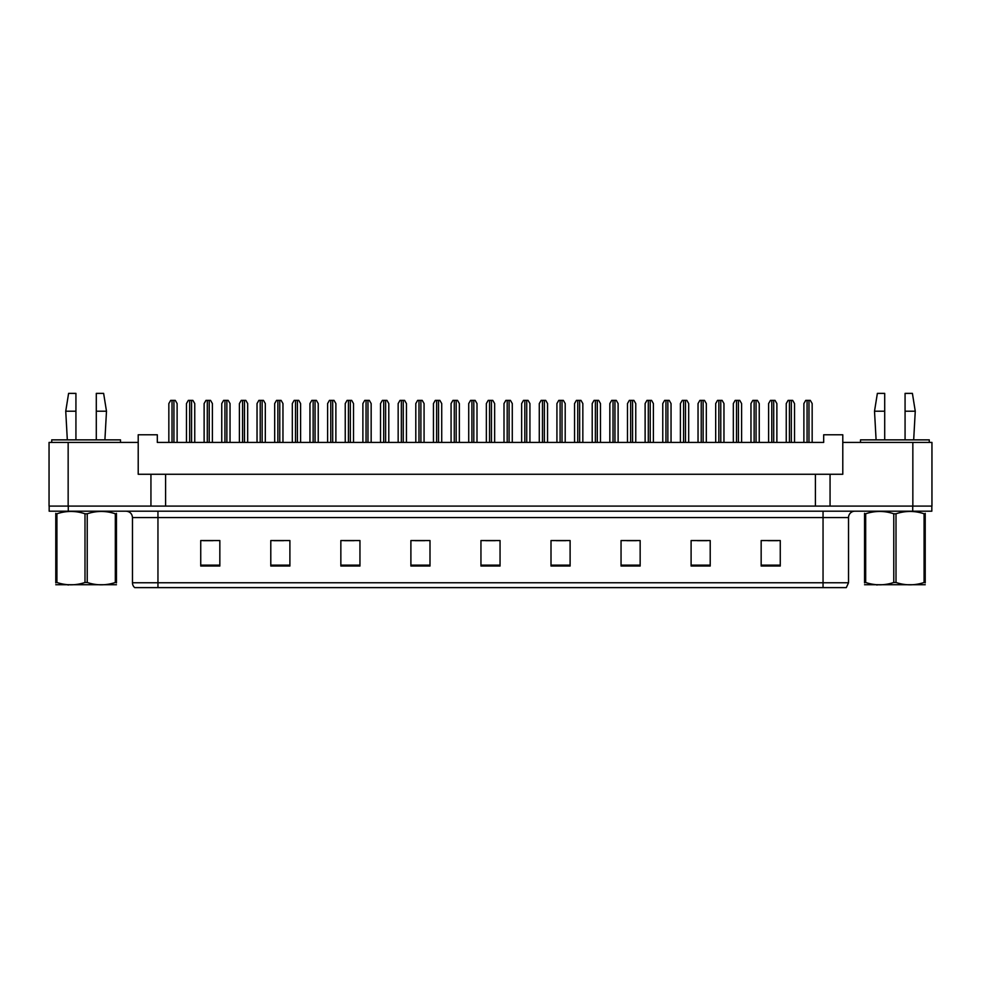 <?xml version="1.0" encoding="UTF-8"?>
<svg xmlns="http://www.w3.org/2000/svg" width="981" height="981" viewBox="0 0 981 981"><rect width="100%" height="100%" fill="white"/><g stroke="black" fill="none" stroke-linecap="round" stroke-linejoin="round"><path stroke-width="1.47" d="M68.155 442.419L49.05 442.419L49.05 506.098L68.155 506.098L68.155 442.419L138.211 442.419L138.211 474.264L150.939 474.264L150.939 506.098M931.95 442.419L931.95 506.098L931.95 442.419L842.789 442.419L842.789 474.264L830.061 474.264L830.061 506.098M842.789 442.419L842.789 434.779L823.684 434.779L823.684 442.419L157.316 442.419L157.316 434.779L138.211 434.779L138.211 442.419M830.061 474.264L165.593 474.264L165.593 506.098M165.593 474.264L150.939 474.264M815.407 474.264L815.407 506.098M931.95 506.098L912.845 506.098L912.845 442.419M848.528 582.775L846.296 587.619L823.047 587.619L823.047 582.775L848.528 582.775L848.528 517.563A6.364 6.364 0 0 1 854.892 511.199M823.047 587.619L134.704 587.619A6.364 6.364 0 0 1 132.472 582.775L132.472 517.563C132.092 513.701 129.97 511.579 126.108 511.199M68.278 511.199L931.827 511.199L931.827 506.098L49.173 506.098L49.173 511.199L68.278 511.199L68.278 506.098M780.263 566.025L780.263 540.556L761.158 540.556L761.158 566.025L780.263 566.025M710.207 566.025L710.207 540.556L691.102 540.556L691.102 566.025L710.207 566.025M640.152 566.025L640.152 540.556L621.047 540.556L621.047 566.025L640.152 566.025M570.108 566.025L570.108 540.556L551.003 540.556L551.003 566.025L570.108 566.025M219.842 566.025L219.842 540.556L200.737 540.556L200.737 566.025L219.842 566.025M289.898 566.025L289.898 540.556L270.793 540.556L270.793 566.025L289.898 566.025M359.953 566.025L359.953 540.556L340.848 540.556L340.848 566.025L359.953 566.025M429.997 566.025L429.997 540.556L410.892 540.556L410.892 566.025L429.997 566.025M500.052 566.025L500.052 540.556L480.948 540.556L480.948 566.025L500.052 566.025M931.827 511.199L931.827 506.098M626.847 540.678L636.399 540.678M697.405 540.678L706.958 540.678M767.964 540.678L777.516 540.678M415.159 540.678L424.712 540.678M344.601 540.678L354.153 540.678M274.042 540.678L283.595 540.678M203.484 540.678L213.036 540.678M556.288 540.678L565.841 540.678M485.73 540.678L495.27 540.678M177.12 442.419L177.12 403.571L175.28 400.383L170.682 400.383L168.842 403.571L168.842 442.419M194.753 442.419L194.753 403.571L192.914 400.383L188.315 400.383L186.476 403.571L186.476 442.419M116.445 584.737L55.782 584.737M116.445 582.91L116.445 582.493C116.445 585.583 116.445 585.583 116.445 582.493L115.317 582.493L115.317 513.774C105.997 510.684 96.641 510.684 87.235 513.774L84.991 513.774C75.672 510.684 66.303 510.684 56.91 513.774L55.782 513.774C55.782 510.684 55.782 510.684 55.782 513.774L55.782 513.357M87.235 513.774L87.235 582.493C96.555 585.583 105.923 585.583 115.317 582.493M87.235 582.493L84.991 582.493L84.991 513.774M116.445 513.357L116.445 513.774C116.445 510.684 116.445 510.684 116.445 513.774L115.317 513.774M116.445 513.774L116.445 582.493M56.91 513.774L56.91 582.493L55.782 582.493L55.782 513.774M56.91 582.493C66.23 585.583 75.586 585.583 84.991 582.493M55.782 582.493C55.782 585.583 55.782 585.583 55.782 582.493L55.782 582.91M925.218 584.737L864.555 584.737M925.218 582.91L925.218 582.493C925.218 585.583 925.218 585.583 925.218 582.493L924.09 582.493L924.09 513.774C914.77 510.684 905.414 510.684 896.009 513.774L893.765 513.774C884.445 510.684 875.077 510.684 865.683 513.774L864.555 513.774C864.555 510.684 864.555 510.684 864.555 513.774L864.555 513.357M896.009 513.774L896.009 582.493C905.328 585.583 914.697 585.583 924.09 582.493M896.009 582.493L893.765 582.493L893.765 513.774M925.218 513.357L925.218 513.774C925.218 510.684 925.218 510.684 925.218 513.774L924.09 513.774M925.218 513.774L925.218 582.493M865.683 513.774L865.683 582.493L864.555 582.493L864.555 513.774M865.683 582.493C875.003 585.583 884.359 585.583 893.765 582.493M864.555 582.493C864.555 585.583 864.555 585.583 864.555 582.493L864.555 582.91M212.399 442.419L212.399 403.571L210.559 400.383L205.961 400.383L204.122 403.571L204.122 442.419M247.678 442.419L247.678 403.571L245.839 400.383L241.24 400.383L239.401 403.571L239.401 442.419M282.957 442.419L282.957 403.571L281.118 400.383L276.519 400.383L274.68 403.571L274.68 442.419M318.236 442.419L318.236 403.571L316.397 400.383L311.799 400.383L309.959 403.571L309.959 442.419M96.297 411.211L96.297 393.381L103.63 393.381L106.488 411.211L96.297 411.211L96.297 439.868M67.321 439.868L65.739 411.211L75.929 411.211L75.929 393.381L68.596 393.381L65.739 411.211M75.929 439.868L75.929 411.211M120.504 442.419L120.504 439.868L51.723 439.868L51.723 442.419M905.071 411.211L905.071 393.381L912.404 393.381L915.261 411.211L905.071 411.211L905.071 439.868M876.094 439.868L874.512 411.211L884.703 411.211L884.703 393.381L877.37 393.381L874.512 411.211M884.703 439.868L884.703 411.211M929.277 442.419L929.277 439.868L860.496 439.868L860.496 442.419M230.032 442.419L230.032 403.571L228.193 400.383L223.594 400.383L221.755 403.571L221.755 442.419M265.311 442.419L265.311 403.571L263.484 400.383L258.874 400.383L257.034 403.571L257.034 442.419M300.603 442.419L300.603 403.571L298.764 400.383L294.153 400.383L292.313 403.571L292.313 442.419M353.516 442.419L353.516 403.571L351.676 400.383L347.078 400.383L345.238 403.571L345.238 442.419M388.795 442.419L388.795 403.571L386.955 400.383L382.357 400.383L380.518 403.571L380.518 442.419M424.074 442.419L424.074 403.571L422.235 400.383L417.636 400.383L415.797 403.571L415.797 442.419M335.882 442.419L335.882 403.571L334.043 400.383L329.432 400.383L327.605 403.571L327.605 442.419M371.161 442.419L371.161 403.571L369.322 400.383L364.724 400.383L362.884 403.571L362.884 442.419M406.441 442.419L406.441 403.571L404.601 400.383L400.003 400.383L398.163 403.571L398.163 442.419M459.353 442.419L459.353 403.571L457.526 400.383L452.915 400.383L451.076 403.571L451.076 442.419M494.645 442.419L494.645 403.571L492.805 400.383L488.195 400.383L486.355 403.571L486.355 442.419M529.924 442.419L529.924 403.571L528.085 400.383L523.474 400.383L521.647 403.571L521.647 442.419M565.203 442.419L565.203 403.571L563.364 400.383L558.765 400.383L556.926 403.571L556.926 442.419M600.482 442.419L600.482 403.571L598.643 400.383L594.045 400.383L592.205 403.571L592.205 442.419M441.72 442.419L441.72 403.571L439.88 400.383L435.282 400.383L433.443 403.571L433.443 442.419M476.999 442.419L476.999 403.571L475.16 400.383L470.561 400.383L468.722 403.571L468.722 442.419M512.278 442.419L512.278 403.571L510.439 400.383L505.84 400.383L504.001 403.571L504.001 442.419M547.557 442.419L547.557 403.571L545.718 400.383L541.12 400.383L539.28 403.571L539.28 442.419M582.837 442.419L582.837 403.571L580.997 400.383L576.399 400.383L574.559 403.571L574.559 442.419M635.762 442.419L635.762 403.571L633.922 400.383L629.324 400.383L627.484 403.571L627.484 442.419M671.041 442.419L671.041 403.571L669.201 400.383L664.603 400.383L662.764 403.571L662.764 442.419M706.32 442.419L706.32 403.571L704.481 400.383L699.882 400.383L698.043 403.571L698.043 442.419M741.599 442.419L741.599 403.571L739.76 400.383L735.161 400.383L733.322 403.571L733.322 442.419M776.878 442.419L776.878 403.571L775.039 400.383L770.441 400.383L768.601 403.571L768.601 442.419M812.158 442.419L812.158 403.571L810.318 400.383L805.72 400.383L803.88 403.571L803.88 442.419M618.116 442.419L618.116 403.571L616.276 400.383L611.678 400.383L609.839 403.571L609.839 442.419M653.395 442.419L653.395 403.571L651.568 400.383L646.957 400.383L645.118 403.571L645.118 442.419M688.687 442.419L688.687 403.571L686.847 400.383L682.236 400.383L680.397 403.571L680.397 442.419M723.966 442.419L723.966 403.571L722.126 400.383L717.516 400.383L715.689 403.571L715.689 442.419M759.245 442.419L759.245 403.571L757.406 400.383L752.807 400.383L750.968 403.571L750.968 442.419M794.524 442.419L794.524 403.571L792.685 400.383L788.086 400.383L786.247 403.571L786.247 442.419M823.047 511.199L823.047 517.563L132.472 517.563M848.528 517.563L823.047 517.563L823.047 582.775L157.953 582.775L157.953 587.619M132.472 582.775L157.953 582.775L157.953 511.199M912.722 511.199L912.722 506.098M500.052 565.142L480.948 565.142M429.997 565.142L410.892 565.142M359.953 565.142L340.848 565.142M289.898 565.142L270.793 565.142M219.842 565.142L200.737 565.142M570.108 565.142L551.003 565.142M640.152 565.142L621.047 565.142M710.207 565.142L691.102 565.142M780.263 565.142L761.158 565.142M172.018 400.383L172.018 442.419M173.931 400.383L173.931 442.419M189.664 400.383L189.664 442.419M191.577 400.383L191.577 442.419M207.298 400.383L207.298 442.419M209.211 400.383L209.211 442.419M242.577 400.383L242.577 442.419M244.49 400.383L244.49 442.419M277.868 400.383L277.868 442.419M279.769 400.383L279.769 442.419M313.147 400.383L313.147 442.419M315.048 400.383L315.048 442.419M224.943 400.383L224.943 442.419M226.856 400.383L226.856 442.419M260.223 400.383L260.223 442.419M262.135 400.383L262.135 442.419M295.502 400.383L295.502 442.419M297.415 400.383L297.415 442.419M348.427 400.383L348.427 442.419M350.34 400.383L350.34 442.419M383.706 400.383L383.706 442.419M385.619 400.383L385.619 442.419M418.985 400.383L418.985 442.419M420.898 400.383L420.898 442.419M330.781 400.383L330.781 442.419M332.694 400.383L332.694 442.419M366.06 400.383L366.06 442.419M367.973 400.383L367.973 442.419M401.339 400.383L401.339 442.419M403.252 400.383L403.252 442.419M454.264 400.383L454.264 442.419M456.177 400.383L456.177 442.419M489.544 400.383L489.544 442.419M491.456 400.383L491.456 442.419M524.823 400.383L524.823 442.419M526.736 400.383L526.736 442.419M560.102 400.383L560.102 442.419M562.015 400.383L562.015 442.419M595.381 400.383L595.381 442.419M597.294 400.383L597.294 442.419M436.619 400.383L436.619 442.419M438.532 400.383L438.532 442.419M471.91 400.383L471.91 442.419M473.811 400.383L473.811 442.419M507.189 400.383L507.189 442.419M509.09 400.383L509.09 442.419M542.468 400.383L542.468 442.419M544.381 400.383L544.381 442.419M577.748 400.383L577.748 442.419M579.661 400.383L579.661 442.419M630.66 400.383L630.66 442.419M632.573 400.383L632.573 442.419M665.952 400.383L665.952 442.419M667.853 400.383L667.853 442.419M701.231 400.383L701.231 442.419M703.132 400.383L703.132 442.419M736.51 400.383L736.51 442.419M738.423 400.383L738.423 442.419M771.789 400.383L771.789 442.419M773.702 400.383L773.702 442.419M807.069 400.383L807.069 442.419M808.982 400.383L808.982 442.419M613.027 400.383L613.027 442.419M614.94 400.383L614.94 442.419M648.306 400.383L648.306 442.419M650.219 400.383L650.219 442.419M683.585 400.383L683.585 442.419M685.498 400.383L685.498 442.419M718.865 400.383L718.865 442.419M720.777 400.383L720.777 442.419M754.144 400.383L754.144 442.419M756.057 400.383L756.057 442.419M789.423 400.383L789.423 442.419M791.336 400.383L791.336 442.419M68.866 584.651L68.155 585.068M877.639 584.651L876.928 585.068M104.906 439.868L106.488 411.211M913.679 439.868L915.261 411.211"/></g></svg>
